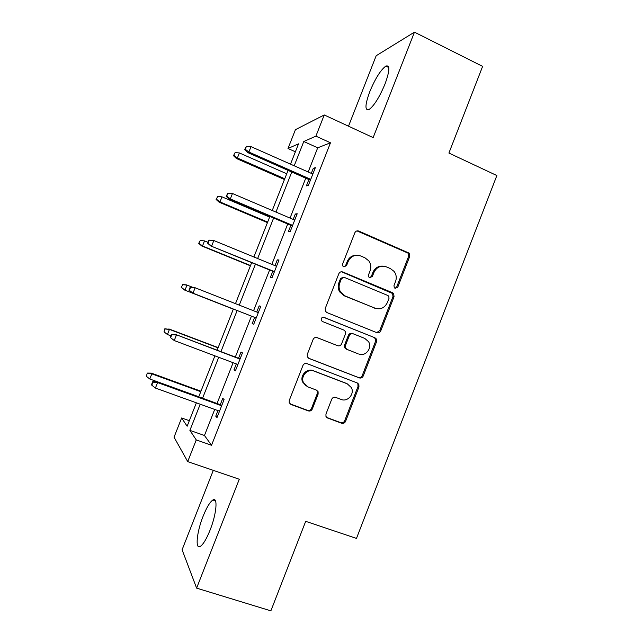 <?xml version="1.0" encoding="UTF-8"?>
<svg xmlns="http://www.w3.org/2000/svg" width="643" height="643" viewBox="0 0 643 643"><rect width="100%" height="100%" fill="white"/><g stroke="black" fill="none" stroke-linecap="round" stroke-linejoin="round"><path stroke-width="0.96" d="M395.107 288.345L397.792 287.116L409.72 256.444L409.165 253.141L358.77 231.062C357.01 230.516 355.7 231.086 354.832 232.79L342.639 263.976L342.848 266.049L343.796 266.853L346.561 265.615L348.136 261.58C350.909 256.123 355.105 254.258 360.723 255.986L364.878 257.747L368.817 260.873C370.915 263.935 371.341 267.255 370.087 270.824L368.519 274.834L368.769 276.964L369.653 277.68L372.377 276.45L373.945 272.447C376.677 267.03 380.817 265.165 386.347 266.861L390.438 268.597L394.103 271.418C396.345 274.489 396.819 277.864 395.541 281.546L393.99 285.524L394.272 287.694L395.107 288.345M395.075 288.329L396.699 286.979L408.594 256.412L408.04 253.125L356.986 230.901M343.973 266.917L345.629 265.551L347.204 261.532L348.136 261.58M369.717 277.712L371.365 276.353L372.924 272.359L373.945 272.447M210.068 530.129C216.619 513.805 218.033 496.452 212.865 500.013C209.907 502.022 206.652 507.44 203.1 516.265C196.798 531.849 194.917 549.869 200.286 546.413C203.204 544.476 206.467 539.043 210.068 530.129M385.053 83.92C389.827 70.674 390.084 64.734 385.816 66.092C380.6 70.039 375.255 78.575 369.765 91.716C364.983 104.825 364.718 110.781 368.994 109.575C374.081 105.838 379.434 97.286 385.053 83.92M325.953 414.06L325.969 416.455L327.617 418.03L341.682 423.247C343.434 423.689 344.736 423.062 345.588 421.358L358.963 386.965L358.842 384.345L357.339 382.995L306.944 363.608C305.152 363.118 303.809 363.745 302.941 365.473L289.262 400.428L289.221 402.679L290.966 404.455L308.335 410.893C310.119 411.351 311.445 410.716 312.313 408.988L318.116 394.119L318.092 391.7L316.444 390.108L307.884 386.877L303.375 382.432C300.442 376.042 307.74 368.31 314.049 371.091L347.252 383.815L351.343 387.552C354.872 393.813 347.662 402.269 341.16 399.448L335.662 397.374C333.902 396.908 332.592 397.535 331.732 399.247L325.953 414.06M214.714 409.438L204.458 435.496L211.531 445.261L196.252 439.916L187.708 461.602L174.052 437.184L181.631 417.974L187.145 426.237L196.38 402.823M295.386 151.796L288 148.493L295.434 129.669L324.249 114.96L373.141 137.602L414.462 32.15L482.62 66.382L448.91 153.05L496.862 175.547L356.479 538.416L305.69 521.328L270.88 610.85L196.613 588.128L239.276 479.252L187.708 461.602M324.249 114.96L315.898 136.147L303.785 141.508L294.213 165.79M211.531 445.261L330.486 142.794L315.898 136.147M376.902 332.696C378.631 333.187 379.917 332.592 380.76 330.896L394.055 296.728L393.661 293.658L392.463 292.702L342.775 271.973C341.007 271.442 339.689 272.029 338.821 273.741L325.229 308.479L325.382 311.18L326.901 312.562L376.902 332.696M376.533 341.779L363.207 376.059C362.355 377.754 361.061 378.365 359.324 377.899L308.961 358.432L307.314 356.841L307.274 354.381L313.117 339.456C313.985 337.728 315.319 337.117 317.103 337.615L337.647 345.709C339.416 346.199 340.726 345.588 341.586 343.876L345.412 334.071L345.243 331.338L343.772 330.028L322.424 321.5L321.339 320.503C320.889 318.221 321.789 317.176 324.04 317.377L374.925 337.776L376.3 338.933L376.533 341.779L375.512 341.457L362.226 375.625L363.207 376.059M213.291 470.363L182.098 549.765L196.613 588.128M414.462 32.15L376.179 55.74L348.506 126.189M330.486 142.794L317.706 147.81L308.19 171.986M305.755 178.183L290.041 218.09M287.71 224.013L271.828 264.345M269.61 269.996L253.559 310.754M251.445 316.131L235.33 357.066M233.112 362.7L217.053 403.491M308.873 179.558L306.389 185.875L308.375 185.377L315.343 167.67L313.294 168.321L311.308 173.369M290.853 225.347L288.377 231.633L290.218 231.512L297.211 213.749L295.314 214.015L293.184 219.432M272.777 271.29L270.317 277.535L272.005 277.8L279.022 259.981L277.27 259.86L274.995 265.647M254.636 317.385L252.193 323.598L253.736 324.241L260.769 306.357L259.169 305.859L256.75 312.008M236.327 363.906L234.004 369.805L235.402 370.834L242.459 352.894L241.004 352.01L238.537 358.288M217.953 410.604L215.759 416.166L217.004 417.588L224.085 399.584L222.783 398.314L220.284 404.664M189.323 420.699L181.631 417.974M200.214 404.206L189.894 430.376L196.252 439.916M291.761 172.011L275.96 212.077M273.613 218.025L257.65 258.526M255.416 264.201L239.276 305.12M237.146 310.521L220.943 351.625M218.716 357.275L202.569 398.234M290.507 164.15L298.521 143.839L288 148.493M198.735 396.844L214.907 355.844M217.141 350.186L233.369 309.034M235.499 303.633L251.654 262.666M253.897 256.983L269.883 216.442M272.238 210.486L288.056 170.379M317.706 147.81L303.785 141.508M204.458 435.496L189.894 430.376M313.294 168.321L314.821 168.996M295.314 214.015L296.849 214.674M277.27 259.86L278.813 260.503M252.193 323.598L253.752 324.201M259.169 305.859L260.72 306.478M234.004 369.805L235.579 370.392M215.759 416.166L217.342 416.728M382.874 266.146C378.269 265.88 374.957 267.954 372.924 272.359M356.929 255.255C352.404 255.142 349.165 257.232 347.204 261.532M376.669 332.6L379.732 330.623L392.977 296.568L392.592 293.497L341.457 271.756M389.007 298.336L388.75 296.198L387.89 295.515L344.246 277.366L341.481 278.612L339.817 282.872C338.66 286.063 338.909 289.109 340.549 292.01L345.106 295.949L375.014 308.214C380.543 309.83 384.667 307.933 387.375 302.531L389.007 298.336M343.225 277.229L340.565 278.499L341.481 278.612M376.131 308.592L344.182 295.788L339.641 291.858C338.001 288.964 337.752 285.926 338.909 282.743L340.565 278.499M308.439 358.167L358.36 377.465C360.088 377.931 361.382 377.32 362.226 375.625M316.766 337.511L337.647 345.709M323.421 317.232L374.925 337.776M358.698 354.004C365.425 357.042 372.675 347.895 368.519 341.642L364.766 338.411L353.224 333.805C351.472 333.307 350.17 333.918 349.31 335.622L345.492 345.42L345.629 348.096L347.132 349.446L358.022 353.754M352.774 333.669L352.276 333.516C350.531 333.018 349.229 333.621 348.369 335.325L349.31 335.622M357.733 353.642L346.199 349.101L344.704 347.759L344.56 345.09L348.369 335.325M375.512 341.457L375.279 338.628L373.913 337.479M306.309 386.065L302.58 381.974C299.654 375.608 306.928 367.9 313.221 370.673L346.32 383.357M289.945 403.804L307.523 410.338C309.307 410.797 310.625 410.162 311.493 408.45L317.272 393.629L317.248 391.217L316.428 390.108M326.636 417.42L340.774 422.66C342.518 423.102 343.82 422.475 344.672 420.779L357.998 386.499L357.878 383.887L356.961 382.85M235.113 152.6L233.465 155.694L235.113 152.6L239.389 152.946L237.38 158.001L236.415 158.508L284.447 179.534M233.996 155.405L237.38 158.001L284.753 178.754M239.389 152.946L286.722 173.771M236.415 158.508L233.465 155.694M245.272 149.272L246.462 146.274L244.67 149.602L245.272 149.272L248.889 152.045L251.027 146.644L312.836 174.044M310.746 179.349L248.889 152.045L247.788 152.616L310.4 180.233M244.67 149.602L247.788 152.616M251.027 146.644L246.462 146.274M217.704 196.493L216.112 199.459L217.704 196.493L221.98 196.846L219.97 201.926L219.102 202.175L267.456 222.607M216.587 199.314L219.97 201.926L267.657 222.084M221.98 196.846L269.634 217.085M219.102 202.175L216.112 199.459M200.238 240.53L198.703 243.367L200.238 240.53L204.522 240.892L202.505 245.98L201.741 245.98L250.408 265.816M199.121 243.359L202.505 245.98L250.521 265.551M204.522 240.892L207.938 242.29M201.741 245.98L198.703 243.367M226.698 196.139L227.887 193.133L226.159 196.308L226.698 196.139L230.315 198.928L232.461 193.511L294.719 220.083M292.621 225.412L230.315 198.928L229.326 199.217L292.388 225.998M226.159 196.308L229.326 199.217M232.461 193.511L227.887 193.133M208.067 243.167L209.264 240.144L208.782 240.169L207.593 243.175L211.684 245.972L213.838 240.53L276.538 266.282M274.44 271.619L210.808 245.972L274.32 271.925M207.593 243.175L210.808 245.972M213.838 240.53L209.264 240.144M184.316 289.929L233.321 309.162L184.316 289.929L181.238 287.413L182.725 284.704L181.238 287.413M182.355 284.584L186.333 284.849L192.812 287.357M182.725 284.704L187.009 285.074L184.991 290.178L181.599 287.542M164.841 328.758L164.021 331.86L164.841 328.758L169.447 329.393L167.413 334.513L170.877 335.823M165.147 329.015L169.447 329.393L218.065 347.831M168.86 328.919L218.154 347.614M167.413 334.513L164.021 331.86M147.263 373.069L146.387 376.324L147.263 373.069L151.338 373.125L151.82 373.856L149.779 378.992L198.767 396.755M147.52 373.47L151.82 373.856L200.769 391.691M151.338 373.125L200.954 391.209M149.779 378.992L146.387 376.324M190.151 287.18L188.954 290.202L189.372 290.355L190.569 287.325L190.151 287.18L194.371 287.461L258.301 312.627M190.569 287.325L195.15 287.718L192.988 293.168L192.225 292.886L256.195 317.996M189.372 290.355L192.988 293.168L256.195 317.98M188.954 290.202L192.225 292.886M240.104 358.874L175.74 334.513L240.008 359.124M171.818 334.657L171.464 334.352L170.258 337.382L170.612 337.696L171.818 334.657L176.399 335.059L174.237 340.533L237.894 364.501M175.74 334.513L171.464 334.352M170.612 337.696L174.237 340.533M221.867 405.235L157.037 381.725L157.591 382.561L221.65 405.781M152.994 382.151L152.704 381.685L151.499 384.723L151.788 385.197L152.994 382.151L157.591 382.561L155.413 388.05L219.528 411.174M157.037 381.725L152.704 381.685M151.788 385.197L155.413 388.05M396.699 286.979L397.792 287.116M345.629 265.551L346.561 265.615M371.365 276.353L372.377 276.45M357.797 231.118L358.77 231.062M407.019 252.369L408.144 252.394M408.594 256.412L409.72 256.444M341.851 271.885L342.775 271.973M391.386 292.549L392.463 292.702M392.977 296.568L394.055 296.728M379.732 330.623L380.76 330.896M338.909 282.743L339.817 282.872M344.182 295.788L345.106 295.949M373.993 308.013L375.014 308.214M358.36 377.465L359.324 377.899M323.606 317.256L324.04 317.377M344.56 345.09L345.492 345.42M346.199 349.101L347.132 349.446M313.221 370.673L314.049 371.091M317.272 393.629L318.116 394.119M311.493 408.45L312.313 408.988M307.523 410.338L308.335 410.893M290.218 403.925L290.966 404.455M357.998 386.499L358.963 386.965M344.672 420.779L345.588 421.358M340.774 422.66L341.682 423.247M326.748 417.46L327.617 418.03M212.865 500.013L215.493 500.889M385.816 66.092L388.766 67.531M408.04 253.125L409.165 253.141M392.592 293.497L393.661 293.658M339.641 291.858L340.549 292.01M344.704 347.759L345.629 348.096M375.279 338.628L376.3 338.933M302.58 381.974L303.375 382.432M317.248 391.217L318.092 391.7M357.878 383.887L358.842 384.345"/></g></svg>
